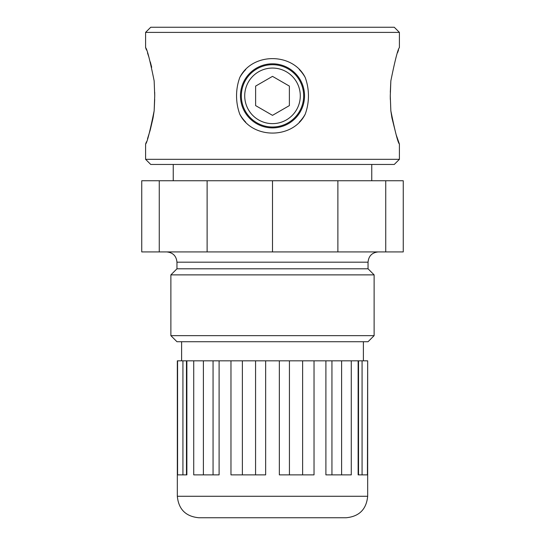 <?xml version="1.0" encoding="UTF-8"?>
<svg xmlns="http://www.w3.org/2000/svg" width="545" height="545" viewBox="0 0 545 545"><rect width="100%" height="100%" fill="white"/><g stroke="black" fill="none" stroke-linecap="round" stroke-linejoin="round"><path stroke-width="0.82" d="M145.59 159.31L399.41 159.31L394.267 164.454L150.733 164.454L145.59 159.31L145.59 144.084L146.442 141.795M394.267 27.25L399.41 32.393L145.59 32.393L150.733 27.25L394.267 27.25M240.461 95.852A32.039 32.039 0 0 1 272.5 63.813A32.039 32.039 0 0 1 304.539 95.852A32.039 32.039 0 0 1 272.5 127.891A32.039 32.039 0 0 1 240.461 95.852M299.28 69.576A37.516 37.516 0 0 1 305.207 77.479C307.36 83.371 308.436 89.496 308.443 95.852C308.45 102.133 307.373 108.257 305.207 114.225C292.774 139.37 252.226 139.35 239.793 114.225C237.64 108.332 236.564 102.208 236.557 95.852C236.55 89.571 237.627 83.446 239.793 77.479A37.516 37.516 0 0 1 245.706 69.59M154.719 95.729L154.685 92.241M146.469 49.99L145.59 47.619C147.068 48.927 149.923 60.025 154.16 80.898L154.719 95.852L154.16 110.805L154.685 99.463M396.208 134.894L399.41 144.084C397.939 142.776 395.077 131.686 390.84 110.805L390.281 95.852L390.84 80.898L390.315 92.241M173.242 180.749L173.242 164.454M371.758 180.749L371.758 164.454M147.504 138.798L150.202 130.16M150.284 129.867L153.009 118.17M153.09 117.734L154.16 110.805C149.916 131.706 147.055 142.804 145.59 144.084M151.687 67.287L150.304 61.905M148.812 56.891L147.511 52.94M145.59 47.619L145.59 32.393M390.84 80.898C395.091 59.984 397.945 48.887 399.41 47.619L399.41 32.393M398.531 49.983L397.564 52.715M390.281 95.975L390.315 99.463M390.84 110.805L391.916 117.775M391.971 118.054L396.14 134.676M399.41 159.31L399.41 144.084M239.793 77.479C252.219 52.347 292.754 52.334 305.207 77.479M305.207 114.225A37.516 37.516 0 0 1 299.28 122.128M245.7 122.107A37.516 37.516 0 0 1 239.793 114.225M170.878 335.645L176.955 341.722L368.045 341.722L374.122 335.645L374.122 274.878L170.878 274.878L170.878 335.645L374.122 335.645M170.878 274.878L176.955 268.801L368.045 268.801L368.045 262.186L176.955 262.186C176.348 255.952 172.929 252.526 166.695 251.919M159.263 180.749L141.748 180.749L141.748 251.919L403.252 251.919L403.252 180.749L159.263 180.749L159.263 251.919M207.12 180.749L207.12 251.919M272.5 180.749L272.5 251.919M337.88 180.749L337.88 251.919M385.737 180.749L385.737 251.919M367.671 496.277C366.397 509.323 359.244 516.476 346.198 517.75L198.802 517.75C185.756 516.476 178.603 509.323 177.329 496.277L367.671 496.277L367.671 360.831L367.425 474.872L358.133 474.872L358.133 360.831L367.425 360.831M177.329 496.277L177.329 360.831L358.133 360.831M265.647 360.831L265.647 474.872L230.971 474.872L230.971 360.831M219.104 360.831L219.104 474.872L193.72 474.872L193.72 360.831M186.867 360.831L186.867 474.872L177.575 474.872L177.575 360.831M351.28 360.831L351.28 474.872L325.896 474.872L325.896 360.831M314.029 360.831L314.029 474.872L279.353 474.872L279.353 360.831M346.198 517.75L204.743 517.75M362.071 360.831L362.071 474.872M358.528 360.831L358.528 474.872M341.606 360.831L341.606 474.872M331.939 360.831L331.939 474.872M302.625 360.831L302.625 474.872M289.429 360.831L289.429 474.872M255.571 360.831L255.571 474.872M242.375 360.831L242.375 474.872M213.061 360.831L213.061 474.872M203.394 360.831L203.394 474.872M186.472 360.831L186.472 474.872M182.929 360.831L182.929 474.872M244.712 95.852A27.788 27.788 0 0 0 272.5 123.633A27.788 27.788 0 0 0 300.288 95.852A27.788 27.788 0 0 0 272.5 68.064A27.788 27.788 0 0 0 244.712 95.852M303.66 95.852A31.16 31.16 0 0 1 272.5 127.012A31.16 31.16 0 0 1 241.34 95.852A31.16 31.16 0 0 1 272.5 64.692A31.16 31.16 0 0 1 303.66 95.852M272.5 76.361L255.619 86.103L255.619 105.601L272.5 115.342L289.381 105.601L289.381 86.103L272.5 76.361M368.045 262.186C368.652 255.952 372.072 252.526 378.305 251.919M176.955 268.801L176.955 262.186M368.045 268.801L374.122 274.878M181.614 360.831L181.614 341.722M363.386 360.831L363.386 341.722"/></g></svg>
